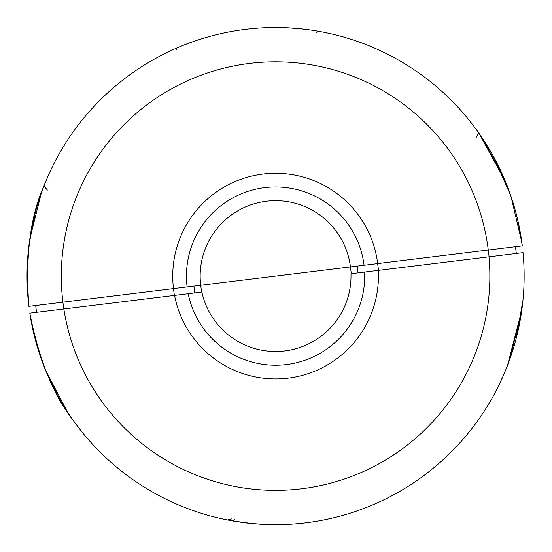 <?xml version="1.0" encoding="UTF-8"?>
<svg xmlns="http://www.w3.org/2000/svg" width="552" height="552" viewBox="0 0 552 552"><rect width="100%" height="100%" fill="white"/><g stroke="black" fill="none" stroke-linecap="round" stroke-linejoin="round"><path stroke-width="0.83" d="M32.285 305.925L522.289 245.847A248.552 248.552 0 0 0 245.336 29.394A248.552 248.552 0 0 0 28.883 306.346C25.199 256.625 30.208 216.536 43.905 186.086L47.437 190.067M47.603 177.102L48.583 174.86M48.893 174.177L48.597 174.832M47.714 176.84L47.23 177.958M43.311 187.625L40.917 194.187M29.097 244.163L35.128 213.189L29.001 244.909M518.88 246.261L488.258 250.022A214.266 214.266 0 0 0 249.511 63.425A214.266 214.266 0 0 0 62.907 302.172L28.883 306.346A248.552 248.552 0 0 1 245.336 29.394A248.552 248.552 0 0 1 522.289 245.847L522.247 245.53M521.84 242.411L510.89 196.057L493.729 156.975M473.547 125.801L472.747 124.752M471.401 123.02L473.223 125.38M476.19 137.496L478.653 132.777L505.432 181.511M298.432 28.601L307.83 29.649M323.686 32.244L319.491 31.457M323.472 32.202L321.995 31.919M300.081 28.759L287.019 27.807L300.081 28.759M193.628 41.448L184.747 44.74M182.415 45.671L175.212 48.714M171.762 50.266L170.347 50.922M170.189 50.998L171.341 50.46M203.86 38.116L204.502 37.929L203.86 38.116M30.415 306.153L29.221 306.305M521.916 242.949L522.24 245.854M72.567 419.486L72.512 419.41C53.137 394.68 38.902 359.255 29.808 313.136L63.853 308.961A214.266 214.266 0 0 0 301.661 488.768A214.266 214.266 0 0 0 488.982 256.839L371.172 271.28L378.499 270.383L377.665 263.58L364.058 265.25A89.134 89.134 0 0 0 264.739 187.625A89.134 89.134 0 0 0 187.114 286.943L62.907 302.172A214.266 214.266 0 0 1 249.511 63.425A214.266 214.266 0 0 1 488.258 250.022L377.665 263.58A102.844 102.844 0 0 0 263.069 174.011A102.844 102.844 0 0 0 173.5 288.613A102.844 102.844 0 0 1 263.069 174.011A102.844 102.844 0 0 1 377.665 263.58L350.444 266.92A75.424 75.424 0 0 0 266.402 201.232A75.424 75.424 0 0 0 200.721 285.274L187.114 286.943A89.134 89.134 0 0 1 264.739 187.625A89.134 89.134 0 0 1 364.058 265.25L377.665 263.58L378.499 270.383L488.982 256.839A214.266 214.266 0 0 1 301.661 488.768A214.266 214.266 0 0 1 63.853 308.961L174.563 295.389A102.844 102.844 0 0 0 288.103 378.182A102.844 102.844 0 0 0 378.272 270.411L523.027 252.664L523.117 253.651M522.289 245.847L518.376 222.904M505.08 180.656L482.786 138.821M472.926 124.993L470.276 121.592L470.994 123.303M478.439 132.473L475.852 128.892M472.65 124.628L473.609 125.884M493.764 157.044L507.06 185.562M49.162 173.583L48.866 174.232M48.61 174.811L43.912 186.072M41.262 193.207L29.829 238.926M177.019 49.901L175.37 48.645M170.409 50.894L171.52 50.384M187.321 43.746L188.536 43.291M195.87 40.675L198.327 39.861M310.114 29.953L317.876 31.174L316.579 32.789M320.912 31.712L322.471 32.009M350.444 266.92L200.721 285.274A75.424 75.424 0 0 1 266.402 201.232A75.424 75.424 0 0 1 350.444 266.92L351.279 273.723L357.33 272.978L351.279 273.723L350.444 266.92M380.749 501.299L379.652 501.809M231.743 518.873L227.486 519.943M239.968 522.082L233.289 521.019L234.586 519.397M375.795 503.548L369.019 506.412L375.795 503.548M346.663 514.264L347.084 514.14L346.663 514.264M80.364 429.932L79.723 429.111M78.619 427.69L77.563 426.31M80.171 428.883L80.889 430.601L80.171 428.883M72.512 419.41L79.799 429.214M80.192 429.711L80.633 430.27M503.7 374.787L503.383 375.519M502.527 377.458L502.189 378.217M502.382 377.782L501.837 378.989L502.12 377.147M502.009 378.61L505.487 370.551M505.501 370.509L507.095 366.528M509.744 359.435L521.619 311.369M522.606 303.628L516.044 338.99L522.937 300.44M43.504 365.058L45.361 369.764M45.678 370.537L67.599 412.178M57.442 395.218L43.981 366.293M523.027 252.664L350.968 273.757A75.424 75.424 0 0 1 201.866 292.042L188.211 293.719L201.866 292.042A75.424 75.424 0 0 0 350.968 273.757L364.63 272.088A89.134 89.134 0 0 1 286.433 364.568A89.134 89.134 0 0 1 188.211 293.719L174.563 295.389L188.211 293.719A89.134 89.134 0 0 0 286.433 364.568A89.134 89.134 0 0 0 364.63 272.088L378.272 270.411A102.844 102.844 0 0 1 288.103 378.182A102.844 102.844 0 0 1 174.563 295.389L29.808 313.136A248.552 248.552 0 0 0 305.836 522.799A248.552 248.552 0 0 0 523.027 252.664A248.552 248.552 0 0 1 305.836 522.799A248.552 248.552 0 0 1 29.808 313.136L29.829 313.136M521.806 310.01L507.529 365.41M503.596 375.022L502.582 377.327M502.292 377.982L502.568 377.361M503.479 375.298L503.99 374.111M77.625 426.385L78.405 427.414M79.785 429.194L80.247 429.787M79.764 429.173L78.198 427.144M264.146 524.379L251.091 523.434M252.74 523.593L233.289 521.019M227.707 519.991L229.011 520.239M229.025 520.246L233.103 520.984M233.51 521.053L240.072 522.095M357.544 510.745L366.418 507.454M379.624 501.823L380.742 501.306M380.977 501.195L379.762 501.754M487.388 257.032L480.585 257.867L487.388 257.032M516.313 253.485L515.478 246.682L516.313 253.485L489.093 256.825L516.313 253.485M174.335 295.417L194.752 292.912L193.918 286.108L194.752 292.912L174.335 295.417L173.5 288.613L174.335 295.417L63.853 308.961L174.335 295.417M36.522 312.315L63.742 308.975L62.907 302.172L63.742 308.975L36.522 312.315L35.687 305.511L36.522 312.315M489.093 256.825L488.258 250.022L489.093 256.825M358.082 272.888L357.247 266.085L358.082 272.888M201.556 292.077L200.721 285.274L201.556 292.077M360.339 265.705L357.247 266.085M317.876 31.174L318.338 31.25"/></g></svg>
